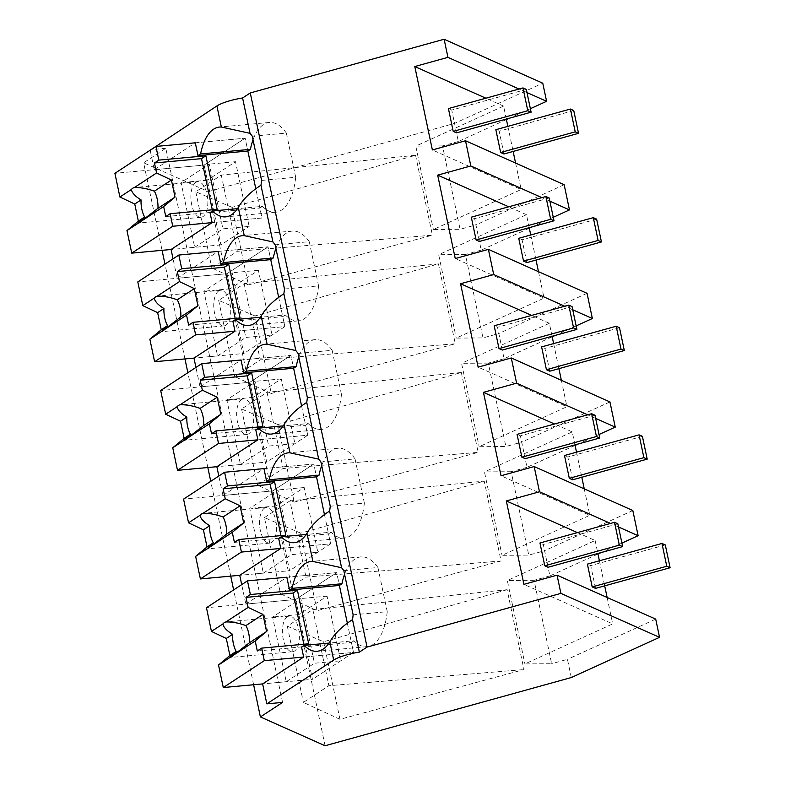 <?xml version="1.0" encoding="UTF-8"?>
<svg xmlns="http://www.w3.org/2000/svg" width="785" height="785" viewBox="0 0 785 785"><rect width="100%" height="100%" fill="white"/><g stroke="black" fill="none" stroke-linecap="round" stroke-linejoin="round"><path stroke-width="0.59" stroke-dasharray="3.92 2.94" d="M282.58 702.408L278.371 682.45L262.632 683.912L286.24 681.723L272.611 617.02L300.812 598.543L314.451 663.246L340.69 660.833L327.051 596.119L298.849 614.596L295.66 599.495L312.479 679.31L278.371 682.45L165.802 148.277L143.626 162.809L162.073 250.327M253.614 684.736L233.636 589.928M230.731 576.141L210.743 481.323M207.839 467.536L187.86 372.718M184.956 358.931L164.978 264.113M325.078 745.75L208.31 191.618L143.626 162.809M208.31 191.618L454.525 123.412L542.769 83.2M506.433 119.605L458.342 141.526L454.525 123.412M458.342 141.526L442.524 145.902L460.108 229.308L433.369 229.505L521.161 189.499L432.368 149.945M529.316 228.209L481.225 250.13L475.916 224.932L460.108 229.308M481.225 250.13L465.417 254.507L482.991 337.913L456.252 338.109L544.044 298.104L455.261 258.55M552.208 336.814L504.107 358.725L498.799 333.527L482.991 337.913M504.107 358.725L488.299 363.112L505.874 446.508L479.144 446.714L566.937 406.709L478.143 367.144M575.091 445.419L527 467.33L521.682 442.132L505.874 446.508M527 467.33L511.182 471.716L528.766 555.113L502.027 555.319L589.82 515.303L501.026 475.749M597.974 554.014L549.883 575.935L544.574 550.736L528.766 555.113M549.883 575.935L534.075 580.311L551.649 663.717L524.91 663.914L612.702 623.908L523.919 584.354M571.294 677.543L567.457 659.341L551.649 663.717M507.11 589.692L323.626 641.757L287.33 626.194L312.813 609.503L507.11 589.692L523.948 669.585L339.974 719.315L303.383 702.398L328.876 685.707L523.948 669.585M323.626 641.757L339.974 719.315M501.056 560.981L317.081 610.71L280.5 593.794L305.983 577.103L501.056 560.981L484.227 481.087L300.743 533.152L317.081 610.71M254.968 315.953L218.672 300.39L244.155 283.699L438.452 263.888L254.968 315.953L271.316 393.501L234.725 376.594L260.218 359.903L455.29 343.781L271.316 393.501M438.452 263.888L455.29 343.781M277.861 424.557L241.554 408.995L267.037 392.304L461.335 372.492L277.861 424.557L294.198 502.106L257.617 485.199L283.1 468.508L478.173 452.386L294.198 502.106M461.335 372.492L478.173 452.386M232.085 207.348L195.789 191.785L221.272 175.094L415.569 155.283L232.085 207.348L248.423 284.906L211.842 267.989L237.325 251.298L432.398 235.176L248.423 284.906M415.569 155.283L432.398 235.176M655.711 619.12L567.457 659.341M618.521 526.98L610.553 523.428M577.407 532.613L595.128 540.502L507.336 580.517L524.91 663.914M534.075 580.311L507.336 580.517M621.916 543.102L601.163 552.562M595.128 540.502L597.866 553.474M599.406 560.784L604.685 585.855M607.139 597.483L612.702 623.908M353.132 614.832L387.24 611.682A54.037 25.287 -95.3 0 1 367.086 646.673A54.037 25.287 -95.3 0 1 353.976 640.776L329.043 643.072M387.24 611.682L377.928 567.506L343.82 570.656M377.928 567.506A54.037 25.287 -95.3 0 0 360.904 556.869A54.037 25.287 -95.3 0 0 344.576 574.218M353.976 640.776L351.405 642.454L353.515 652.433L312.479 679.31M301.558 647.056L351.405 642.454M347.264 622.78L353.515 652.433L303.658 657.035L353.515 652.433L340.69 660.833M245.813 604.097L286.839 577.22L336.696 572.618L295.66 599.495L245.813 604.097L241.711 584.639M255.488 573.855L239.739 575.307L263.358 573.129L249.718 508.415L277.929 489.938L291.569 554.652L317.807 552.228L304.168 487.524L275.957 506.001L272.778 490.89L289.596 570.705L255.488 573.855M632.818 510.515L544.574 550.736M287.33 626.194L303.383 702.398M312.813 609.503L328.876 685.707M286.839 577.22L336.696 572.618L339.395 585.443L336.696 572.618L295.66 599.495L206.455 607.727M564.16 184.71L475.916 224.932M553.258 217.298L532.505 226.757M442.524 145.902L415.795 146.108L433.369 229.505M506.315 119.065L503.587 106.093L415.795 146.108M507.856 126.375L513.145 151.446M515.588 163.074L521.161 189.499M503.587 106.093L485.866 98.203M549.863 201.176L541.895 197.624M530.375 108.693L509.622 118.152M526.98 92.571L519.003 89.019M165.802 148.277L150.063 149.729M195.789 191.785L211.842 267.989M221.272 175.094L237.325 251.298M154.262 169.688L195.298 142.811L245.146 138.209L204.12 165.085L154.262 169.688L150.161 150.22M261.591 180.422L295.7 177.273A54.037 25.287 -95.3 0 1 275.535 212.264A54.037 25.287 -95.3 0 1 262.425 206.367L237.492 208.663M295.7 177.273L286.388 133.097L252.279 136.237M286.388 133.097A54.037 25.287 -95.3 0 0 269.363 122.46A54.037 25.287 -95.3 0 0 253.025 139.808M220.938 244.9L171.081 249.493L194.7 247.314L181.06 182.611L209.271 164.134L222.911 228.837L249.149 226.423L235.51 161.71L207.299 180.187L204.12 165.085L220.938 244.9L249.149 226.423M177.155 278.283L218.181 251.416L268.038 246.814L227.002 273.69L177.155 278.283L173.053 258.824M195.298 142.811L245.146 138.209L247.854 151.034L245.146 138.209L204.12 165.085L114.904 173.318M262.425 206.367L259.864 208.045L261.964 218.024L212.117 222.626L261.964 218.024L255.714 188.361M210.017 212.647L259.864 208.045M511.182 471.716L484.453 471.913L502.027 555.319M574.973 444.879L572.245 431.907L484.453 471.913M576.514 452.189L581.803 477.26M584.246 488.878L589.82 515.303M572.245 431.907L554.524 424.008M599.034 434.498L578.28 443.967M595.638 418.376L587.661 414.823M609.935 401.92L521.682 442.132M300.743 533.152L264.447 517.6L280.5 593.794M264.447 517.6L289.93 500.909L305.983 577.103M289.93 500.909L484.227 481.087M330.25 506.227L364.358 503.087A54.037 25.287 -95.3 0 1 344.193 538.068A54.037 25.287 -95.3 0 1 331.084 532.171L306.15 534.477M364.358 503.087L355.046 458.901L320.937 462.051M355.046 458.901A54.037 25.287 -95.3 0 0 338.021 448.264A54.037 25.287 -95.3 0 0 321.693 465.623M331.084 532.171L328.522 533.849L330.622 543.828L289.596 570.705M278.675 538.451L328.522 533.849M324.372 514.175L330.622 543.828L280.775 548.43L330.622 543.828L317.807 552.228M222.92 495.492L263.956 468.616L313.804 464.013L272.778 490.89L222.92 495.492L218.819 476.034M232.595 465.25L216.856 466.702L240.475 464.524L226.836 399.82L255.047 381.343L268.676 446.047L294.915 443.623L281.285 378.92L253.074 397.396L249.885 382.285L266.714 462.1L232.595 465.25M263.956 468.616L313.804 464.013L316.512 476.838L313.804 464.013L272.778 490.89L183.562 499.123M488.299 363.112L461.57 363.308L479.144 446.714M552.09 336.274L549.353 323.302L461.57 363.308M553.631 343.585L558.91 368.656M561.363 380.274L566.937 406.709M549.353 323.302L531.631 315.403M576.151 325.903L555.387 335.362M572.756 309.781L564.778 306.228M587.052 293.315L498.799 333.527M241.554 408.995L257.617 485.199M267.037 392.304L283.1 468.508M307.357 397.632L341.465 394.482A54.037 25.287 -95.3 0 1 321.31 429.474A54.037 25.287 -95.3 0 1 308.201 423.566L283.267 425.872M341.465 394.482L332.163 350.296L298.055 353.446M332.163 350.296A54.037 25.287 -95.3 0 0 315.128 339.66A54.037 25.287 -95.3 0 0 298.8 357.018M308.201 423.566L305.64 425.254L307.74 435.224L266.714 462.1M255.782 429.846L305.64 425.254M301.489 405.57L307.74 435.224L257.892 439.826L307.74 435.224L294.915 443.623M200.038 386.887L241.064 360.011L290.921 355.409L249.885 382.285L200.038 386.887L195.936 367.429M209.713 356.645L193.974 358.097L217.582 355.919L203.953 291.215L232.154 272.738L245.793 337.442L272.032 335.018L258.393 270.315L230.191 288.792L227.002 273.69L243.821 353.495L209.713 356.645M241.064 360.011L290.921 355.409L293.619 368.243L290.921 355.409L249.885 382.285L160.68 390.518M465.417 254.507L438.678 254.703L456.252 338.109M529.208 227.67L526.47 214.697L438.678 254.703M530.748 234.98L536.027 260.051M538.481 271.679L544.044 298.104M526.47 214.697L508.749 206.808M218.672 300.39L234.725 376.594M244.155 283.699L260.218 359.903M284.474 289.027L318.582 285.877A54.037 25.287 -95.3 0 1 298.428 320.869A54.037 25.287 -95.3 0 1 285.318 314.971L260.385 317.268M318.582 285.877L309.27 241.692L275.162 244.841M309.27 241.692A54.037 25.287 -95.3 0 0 292.246 231.065A54.037 25.287 -95.3 0 0 275.918 248.413M285.318 314.971L282.747 316.649L284.857 326.619L243.821 353.495M232.9 321.251L282.747 316.649M278.606 296.965L284.857 326.619L235 331.221L284.857 326.619L272.032 335.018M218.181 251.416L268.038 246.814L270.737 259.639L268.038 246.814L227.002 273.69L137.797 281.923M298.849 614.596L272.611 617.02M327.051 596.119L300.812 598.543M286.24 681.723L314.451 663.246M287.3 616.804A17.888 8.37 -95.3 0 0 282.826 636.831A17.888 8.37 -95.3 0 0 292.55 651.717A17.888 8.37 -95.3 0 0 294.512 651.01A17.888 8.37 -95.3 0 0 298.977 630.983A17.888 8.37 -95.3 0 0 289.263 616.097A17.888 8.37 -95.3 0 0 287.3 616.804M257.303 650.981L304.354 646.634L303.844 644.23M308.711 643.779L304.354 646.634M275.957 506.001L249.718 508.415M304.168 487.524L277.929 489.938M263.358 573.129L291.569 554.652M264.417 508.199A17.888 8.37 -95.3 0 0 259.943 528.236A17.888 8.37 -95.3 0 0 269.657 543.122A17.888 8.37 -95.3 0 0 271.62 542.406A17.888 8.37 -95.3 0 0 276.094 522.378A17.888 8.37 -95.3 0 0 266.37 507.493A17.888 8.37 -95.3 0 0 264.417 508.199M234.411 542.376L281.472 538.029L280.961 535.625M285.828 535.174L281.472 538.029M253.074 397.396L226.836 399.82M281.285 378.92L255.047 381.343M240.475 464.524L268.676 446.047M241.525 399.604A17.888 8.37 -95.3 0 0 237.06 419.632A17.888 8.37 -95.3 0 0 246.775 434.517A17.888 8.37 -95.3 0 0 248.737 433.811A17.888 8.37 -95.3 0 0 253.202 413.774A17.888 8.37 -95.3 0 0 243.487 398.888A17.888 8.37 -95.3 0 0 241.525 399.604M211.528 433.771L258.579 429.434L258.079 427.02M262.946 426.579L258.579 429.434M230.191 288.792L203.953 291.215M258.393 270.315L232.154 272.738M217.582 355.919L245.793 337.442M218.642 291A17.888 8.37 -95.3 0 0 214.168 311.027A17.888 8.37 -95.3 0 0 223.892 325.912A17.888 8.37 -95.3 0 0 225.854 325.206A17.888 8.37 -95.3 0 0 230.319 305.179A17.888 8.37 -95.3 0 0 220.605 290.293A17.888 8.37 -95.3 0 0 218.642 291M188.645 325.167L235.696 320.829L235.186 318.425M240.053 317.974L235.696 320.829M207.299 180.187L181.06 182.611M235.51 161.71L209.271 164.134M194.7 247.314L222.911 228.837M195.759 182.395A17.888 8.37 -95.3 0 0 191.285 202.422A17.888 8.37 -95.3 0 0 200.999 217.308A17.888 8.37 -95.3 0 0 202.962 216.601A17.888 8.37 -95.3 0 0 207.436 196.574A17.888 8.37 -95.3 0 0 197.712 181.688A17.888 8.37 -95.3 0 0 195.759 182.395M165.753 216.572L212.813 212.225L212.303 209.821M217.17 209.369L212.813 212.225M595.521 588.397L590.712 565.592L587.396 564.121M665.288 544.937L590.712 565.592M572.628 479.792L567.83 456.998L564.503 455.516M642.395 436.332L567.83 456.998M549.745 371.197L544.937 348.393L541.621 346.911M619.512 327.738L544.937 348.393M526.863 262.592L522.054 239.788L518.738 238.306M596.629 219.133L522.054 239.788M503.97 153.988L499.172 131.183L495.845 129.702M573.737 110.528L499.172 131.183M548.087 567.27L543.279 544.466L539.962 542.985M617.854 523.811L543.279 544.466M525.204 458.666L520.396 435.861L517.08 434.38M594.971 415.206L520.396 435.861M502.312 350.061L497.513 327.257L494.187 325.775M572.079 306.601L497.513 327.257M479.429 241.456L474.621 218.652L471.304 217.18M549.196 197.997L474.621 218.652M456.546 132.861L451.738 110.057L448.421 108.575M526.313 89.392L451.738 110.057M367.086 646.673L317.228 651.275M360.904 556.869L311.056 561.471M275.535 212.264L225.688 216.866M269.363 122.46L219.506 127.062M344.193 538.068L294.346 542.67M338.021 448.264L288.164 452.866M321.31 429.474L271.463 434.066M315.128 339.66L265.281 344.262M298.428 320.869L248.57 325.471M292.246 231.065L242.398 235.667M292.55 651.717L229.868 657.506M289.263 616.097L226.58 621.877M269.657 543.122L206.985 548.901M266.37 507.493L203.688 513.282M246.775 434.517L184.092 440.307M243.487 398.888L180.805 404.677M223.892 325.912L161.21 331.702M220.605 290.293L157.922 296.073M200.999 217.308L138.317 223.097M197.712 181.688L135.03 187.468"/><path stroke-width="1.18" d="M266.831 703.86L282.58 702.408L260.394 716.931L325.078 745.75L571.294 677.543L659.547 637.332L560.892 593.381L367.056 647.076L359.353 652.119A23.854 5.083 168.1 0 0 333.684 660.077L266.831 703.86L262.632 683.912L303.658 657.035L301.558 647.056L304.119 645.378A54.037 25.287 -95.3 0 0 317.228 651.275A54.037 25.287 -95.3 0 0 329.837 641.836C334.488 633.76 342.044 626.361 352.514 619.62A54.037 25.287 84.7 0 0 353.132 614.832L343.82 570.656A54.037 25.287 84.7 0 0 341.583 567.741L329.622 511.015A54.037 25.287 84.7 0 0 330.25 506.227L320.937 462.051A54.037 25.287 84.7 0 0 318.69 459.137L306.739 402.411A54.037 25.287 84.7 0 0 307.357 397.632L298.055 353.446A54.037 25.287 84.7 0 0 295.808 350.542L283.856 293.806A54.037 25.287 84.7 0 0 284.474 289.027L275.162 244.841A54.037 25.287 84.7 0 0 272.925 241.937L260.963 185.211A54.037 25.287 84.7 0 0 261.591 180.422L252.279 136.237A54.037 25.287 84.7 0 0 250.032 133.332L242.585 97.988A23.854 5.083 168.1 0 0 216.915 105.946L221.35 127.033A54.037 25.287 -95.3 0 0 219.506 127.062A54.037 25.287 -95.3 0 0 200.567 153.958L197.997 155.636L247.854 151.034L255.714 188.361M659.547 637.332L655.711 619.12L557.056 575.169L523.919 584.354L506.335 500.948L539.481 491.773L536.842 479.223L534.173 466.565L501.026 475.749L483.452 392.343L516.599 383.168L515.127 376.172L511.29 357.97L478.143 367.144L460.569 283.748L493.706 274.564L491.067 262.013L488.398 249.365L455.261 258.55L437.677 175.143L470.823 165.959L468.184 153.409L465.515 140.76L432.368 149.945L414.794 66.539L447.941 57.354L444.124 39.25L250.278 92.944L242.585 97.988M560.892 593.381L557.056 575.169M367.056 647.076L250.278 92.944M359.353 652.119L352.514 619.62M260.394 716.931L253.614 684.736M233.636 589.928L230.731 576.141M210.743 481.323L207.839 467.536M187.86 372.718L184.956 358.931M164.978 264.113L162.073 250.327M534.173 466.565L632.818 510.515L638.126 535.713L618.521 526.98M610.553 523.428L539.481 491.773M638.126 535.713L621.916 543.102M601.163 552.562L597.974 554.014M577.407 532.613L506.335 500.948M597.866 553.474L599.406 560.784M604.685 585.855L607.139 597.483M329.043 643.072L304.119 645.378M344.576 574.218A54.037 25.287 -95.3 0 0 341.956 583.765L292.108 588.367L289.547 590.045L339.395 585.443L347.264 622.78M306.15 534.477L281.236 536.773A54.037 25.287 -95.3 0 0 294.346 542.67A54.037 25.287 -95.3 0 0 306.955 533.231L312.901 561.442A54.037 25.287 -95.3 0 0 311.056 561.471A54.037 25.287 -95.3 0 0 292.108 588.367M312.901 561.442L341.583 567.741M241.711 584.639L239.739 575.307L280.775 548.43L278.675 538.451L281.236 536.773M341.956 583.765L339.395 585.443M247.481 580.851L250.366 594.53L297.417 590.192L308.711 643.779L261.66 648.125L264.3 660.666L223.274 687.542L218.515 664.983L229.907 655.544L226.296 638.44L211.45 631.425L206.455 607.727L247.481 580.851L286.839 577.22L289.547 590.045M553.258 217.298L569.468 209.909L564.16 184.71L465.515 140.76M532.505 226.757L529.316 228.209M506.315 119.065L507.856 126.375M513.145 151.446L515.588 163.074M485.866 98.203L414.794 66.539M569.468 209.909L549.863 201.176M541.895 197.624L470.823 165.959M526.98 92.571L546.586 101.304L530.375 108.693M509.622 118.152L506.433 119.605M519.003 89.019L447.941 57.354M546.586 101.304L542.769 83.2L444.124 39.25M150.161 150.22L216.915 105.946M155.94 146.442L158.825 160.12L205.876 155.783L217.17 209.369L170.119 213.716L172.759 226.257L131.733 253.133L126.974 230.574L138.356 221.135L134.755 204.031L119.899 197.015L114.904 173.318L155.94 146.442L195.298 142.811L197.997 155.636M221.35 127.033L250.032 133.332M237.492 208.663L212.578 210.969A54.037 25.287 -95.3 0 0 225.688 216.866A54.037 25.287 -95.3 0 0 238.297 207.426C242.948 199.351 250.503 191.942 260.963 185.211M253.025 139.808A54.037 25.287 -95.3 0 0 250.415 149.356L200.567 153.958M173.053 258.824L171.081 249.493L212.117 222.626L210.017 212.647L212.578 210.969M250.415 149.356L247.854 151.034M178.823 255.047L181.708 268.725L228.759 264.388L240.053 317.974L193.002 322.311L195.642 334.861L154.616 361.728L149.856 339.179L161.249 329.739L157.638 312.636L142.792 305.62L137.797 281.923L178.823 255.047L218.181 251.416L220.889 264.241L270.737 259.639L278.606 296.965M238.297 207.426L244.243 235.637A54.037 25.287 -95.3 0 0 242.398 235.667A54.037 25.287 -95.3 0 0 223.45 262.563L220.889 264.241M574.973 444.879L576.514 452.189M581.803 477.26L584.246 488.878M554.524 424.008L483.452 392.343M595.638 418.376L615.244 427.118L599.034 434.498M578.28 443.967L575.091 445.419M587.661 414.823L516.599 383.168M615.244 427.118L609.935 401.92L511.29 357.97M306.955 533.231C311.606 525.155 319.171 517.747 329.622 511.015M321.693 465.623A54.037 25.287 -95.3 0 0 319.073 475.161L269.226 479.763L266.655 481.44L316.512 476.838L324.372 514.175M283.267 425.872L258.353 428.168A54.037 25.287 -95.3 0 0 271.463 434.066A54.037 25.287 -95.3 0 0 284.072 424.626L290.008 452.837A54.037 25.287 -95.3 0 0 288.164 452.866A54.037 25.287 -95.3 0 0 269.226 479.763M290.008 452.837L318.69 459.137M284.072 424.626C288.723 416.55 296.279 409.142 306.739 402.411M218.819 476.034L216.856 466.702L257.892 439.826L255.782 429.846L258.353 428.168M319.073 475.161L316.512 476.838M224.598 472.246L227.483 485.935L274.534 481.588L285.828 535.174L238.777 539.521L241.417 552.061L200.391 578.938L195.632 556.379L207.014 546.939L203.413 529.836L188.557 522.82L183.562 499.123L224.598 472.246L263.956 468.616L266.655 481.44M552.09 336.274L553.631 343.585M558.91 368.656L561.363 380.274M531.631 315.403L460.569 283.748M572.756 309.781L592.361 318.514L576.151 325.903M555.387 335.362L552.208 336.814M564.778 306.228L493.706 274.564M592.361 318.514L587.052 293.315L488.398 249.365M298.8 357.018A54.037 25.287 -95.3 0 0 296.19 366.556L246.333 371.158L243.772 372.846L293.619 368.243L301.489 405.57M260.385 317.268L235.461 319.564A54.037 25.287 -95.3 0 0 248.57 325.471A54.037 25.287 -95.3 0 0 261.179 316.031L267.126 344.242A54.037 25.287 -95.3 0 0 265.281 344.262A54.037 25.287 -95.3 0 0 246.333 371.158M267.126 344.242L295.808 350.542M261.179 316.031C265.84 307.946 273.396 300.547 283.856 293.806M195.936 367.429L193.974 358.097L235 331.221L232.9 321.251L235.461 319.564M296.19 366.556L293.619 368.243M201.716 363.651L204.591 377.33L251.651 372.983L262.946 426.579L215.885 430.916L218.534 443.456L177.498 470.333L172.749 447.774L184.132 438.334L180.53 421.231L165.674 414.215L160.68 390.518L201.716 363.651L241.064 360.011L243.772 372.846M529.208 227.67L530.748 234.98M536.027 260.051L538.481 271.679M508.749 206.808L437.677 175.143M275.918 248.413A54.037 25.287 -95.3 0 0 273.298 257.961L223.45 262.563M244.243 235.637L272.925 241.937M273.298 257.961L270.737 259.639M223.274 687.542L262.632 683.912M211.45 631.425L222.911 623.918A17.888 8.37 -95.3 0 1 224.333 622.613A17.888 8.37 -95.3 0 1 225.884 621.965L248.119 607.404L246.009 597.385L293.06 593.048L303.844 644.23M250.366 594.53L246.009 597.385M264.3 660.666L303.658 657.035M218.515 664.983L229.985 657.477A17.888 8.37 -95.3 0 0 231.536 656.819A17.888 8.37 -95.3 0 0 232.959 655.524L255.194 640.962L257.303 650.981L261.66 648.125M229.907 655.544L236.187 651.422L229.868 657.506M236.187 651.422A17.888 8.37 84.7 0 1 232.586 634.319L226.296 638.44M222.911 623.918C223.558 627.313 226.777 630.787 232.586 634.319M232.959 655.524L249.512 642.699A17.888 8.37 -95.3 0 0 245.911 625.596C238.699 622.976 232.026 621.769 225.884 621.965L226.58 621.877M245.911 625.596L262.975 614.419L248.119 607.404M255.194 640.962L266.576 631.523L262.975 614.419M297.417 590.192L293.06 593.048M249.512 642.699L266.576 631.523M200.391 578.938L239.739 575.307M188.557 522.82L200.028 515.313A17.888 8.37 -95.3 0 1 201.441 514.018A17.888 8.37 -95.3 0 1 203.001 513.361L225.236 498.799L223.126 488.79L270.177 484.443L280.961 535.625M227.483 485.935L223.126 488.79M241.417 552.061L280.775 548.43M195.632 556.379L207.093 548.872A17.888 8.37 -95.3 0 0 208.653 548.224A17.888 8.37 -95.3 0 0 210.076 546.919L232.301 532.358L234.411 542.376L238.777 539.521M207.014 546.939L213.304 542.818L206.985 548.901M213.304 542.818A17.888 8.37 84.7 0 1 209.703 525.724L203.413 529.836M200.028 515.313C200.666 518.718 203.894 522.182 209.703 525.724M210.076 546.919L226.63 534.094A17.888 8.37 -95.3 0 0 223.028 516.991C215.816 514.381 209.134 513.164 203.001 513.361L203.688 513.282M223.028 516.991L240.082 505.815L225.236 498.799M232.301 532.358L243.693 522.918L240.082 505.815M274.534 481.588L270.177 484.443M226.63 534.094L243.693 522.918M177.498 470.333L216.856 466.702M165.674 414.215L177.135 406.709A17.888 8.37 -95.3 0 1 178.558 405.413A17.888 8.37 -95.3 0 1 180.108 404.766L202.344 390.194L200.234 380.185L247.285 375.838L258.079 427.02M204.591 377.33L200.234 380.185M218.534 443.456L257.892 439.826M172.749 447.774L184.21 440.267A17.888 8.37 -95.3 0 0 185.76 439.62A17.888 8.37 -95.3 0 0 187.183 438.324L209.418 423.763L211.528 433.771L215.885 430.916M184.132 438.334L190.421 434.223L184.092 440.307M190.421 434.223A17.888 8.37 84.7 0 1 186.82 417.12L180.53 421.231M177.135 406.709C177.783 410.113 181.011 413.577 186.82 417.12M187.183 438.324L203.747 425.49A17.888 8.37 -95.3 0 0 200.136 408.386C192.924 405.776 186.251 404.569 180.108 404.766L180.805 404.677M200.136 408.386L217.2 397.22L202.344 390.194M209.418 423.763L220.801 414.323L217.2 397.22M251.651 372.983L247.285 375.838M203.747 425.49L220.801 414.323M154.616 361.728L193.974 358.097M142.792 305.62L154.252 298.104A17.888 8.37 -95.3 0 1 155.675 296.808A17.888 8.37 -95.3 0 1 157.226 296.161L179.461 281.599L177.351 271.581L224.402 267.243L235.186 318.425M181.708 268.725L177.351 271.581M195.642 334.861L235 331.221M149.856 339.179L161.327 331.672A17.888 8.37 -95.3 0 0 162.878 331.015A17.888 8.37 -95.3 0 0 164.3 329.72L186.536 315.158L188.645 325.167L193.002 322.311M161.249 329.739L167.529 325.618L161.21 331.702M167.529 325.618A17.888 8.37 84.7 0 1 163.928 308.515L157.638 312.636M154.252 298.104C154.9 301.509 158.119 304.982 163.928 308.515M164.3 329.72L180.854 316.885A17.888 8.37 -95.3 0 0 177.253 299.791C170.041 297.172 163.368 295.965 157.226 296.161L157.922 296.073M177.253 299.791L194.317 288.615L179.461 281.599M186.536 315.158L197.918 305.718L194.317 288.615M228.759 264.388L224.402 267.243M180.854 316.885L197.918 305.718M131.733 253.133L171.081 249.493M119.899 197.015L131.37 189.509A17.888 8.37 -95.3 0 1 132.783 188.204A17.888 8.37 -95.3 0 1 134.343 187.556L156.578 172.994L154.459 162.976L201.519 158.639L212.303 209.821M158.825 160.12L154.459 162.976M172.759 226.257L212.117 222.626M126.974 230.574L138.435 223.068A17.888 8.37 -95.3 0 0 139.995 222.41A17.888 8.37 -95.3 0 0 141.408 221.115L163.643 206.553L165.753 216.572L170.119 213.716M138.356 221.135L144.646 217.013L138.317 223.097M144.646 217.013A17.888 8.37 84.7 0 1 141.045 199.91L134.755 204.031M131.37 189.509C132.008 192.904 135.236 196.378 141.045 199.91M141.408 221.115L157.971 208.29A17.888 8.37 -95.3 0 0 154.37 191.187C147.158 188.567 140.476 187.36 134.343 187.556L135.03 187.468M154.37 191.187L171.424 180.01L156.578 172.994M163.643 206.553L175.035 197.113L171.424 180.01M205.876 155.783L201.519 158.639M157.971 208.29L175.035 197.113M666.769 566.26L670.096 567.741L665.288 544.937L661.961 543.456L666.769 566.26L592.194 586.915L595.521 588.397L670.096 567.741M661.961 543.456L587.396 564.121L592.194 586.915M643.886 457.655L647.203 459.137L642.395 436.332L639.078 434.861L643.886 457.655L569.311 478.32L572.628 479.792L647.203 459.137M639.078 434.861L564.503 455.516L569.311 478.32M620.994 349.06L624.32 350.532L619.512 327.738L616.196 326.256L620.994 349.06L546.429 369.715L549.745 371.197L624.32 350.532M616.196 326.256L541.621 346.911L546.429 369.715M598.111 240.455L601.438 241.937L596.629 219.133L593.303 217.651L598.111 240.455L523.536 261.111L526.863 262.592L601.438 241.937M593.303 217.651L518.738 238.306L523.536 261.111M575.228 131.851L578.545 133.332L573.737 110.528L570.42 109.046L575.228 131.851L500.653 152.506L503.97 153.988L578.545 133.332M570.42 109.046L495.845 129.702L500.653 152.506M619.336 545.133L622.662 546.605L617.854 523.811L614.537 522.329L619.336 545.133L544.77 565.789L548.087 567.27L622.662 546.605M614.537 522.329L539.962 542.985L544.77 565.789M596.453 436.529L599.769 438.01L594.971 415.206L591.645 413.724L596.453 436.529L521.878 457.184L525.204 458.666L599.769 438.01M591.645 413.724L517.08 434.38L521.878 457.184M573.57 327.924L576.887 329.406L572.079 306.601L568.762 305.12L573.57 327.924L498.995 348.579L502.312 350.061L576.887 329.406M568.762 305.12L494.187 325.775L498.995 348.579M550.678 219.319L554.004 220.801L549.196 197.997L545.879 196.515L550.678 219.319L476.112 239.984L479.429 241.456L554.004 220.801M545.879 196.515L471.304 217.18L476.112 239.984M527.795 110.724L531.111 112.196L526.313 89.392L522.987 87.92L527.795 110.724L453.22 131.38L456.546 132.861L531.111 112.196M522.987 87.92L448.421 108.575L453.22 131.38M329.837 641.836L333.684 660.077"/></g></svg>
